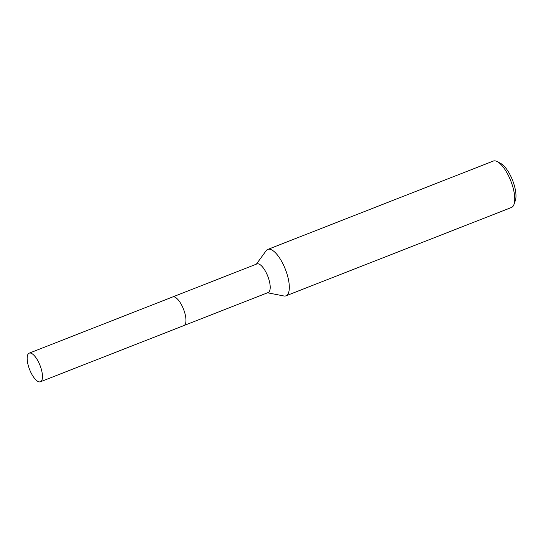 <?xml version="1.0" encoding="UTF-8"?>
<svg xmlns="http://www.w3.org/2000/svg" width="543" height="543" viewBox="0 0 543 543"><rect width="100%" height="100%" fill="white"/><g stroke="black" fill="none" stroke-linecap="round" stroke-linejoin="round"><path stroke-width="0.81" d="M185.665 323.078A15.367 5.606 -111.4 0 0 184.315 311.383A15.367 5.606 -111.4 0 0 175.667 297.557M184.077 325.488L268.161 292.541A15.367 5.606 -111.4 0 0 268.561 278.376A15.367 5.606 -111.4 0 0 256.948 263.925L172.864 296.872M267.563 292.779L283.833 295.969A24.917 9.095 -111.4 0 0 285.985 295.82A24.917 9.095 -111.4 0 0 286.643 272.844A24.917 9.095 -111.4 0 0 267.808 249.413A24.917 9.095 -111.4 0 0 266.124 250.764L256.35 264.163M285.985 295.82L511.431 207.487A24.917 9.095 -111.4 0 0 514.024 204.331A24.917 9.095 -111.4 0 0 512.09 184.511A24.917 9.095 -111.4 0 0 497.3 161.638A24.917 9.095 -111.4 0 0 493.254 161.081L267.808 249.413M514.024 204.331L515.348 200.53A21.598 7.88 -111.4 0 0 513.664 183.358A21.598 7.88 -111.4 0 0 500.85 163.524L497.3 161.638M39.564 381.919A15.367 5.606 -111.4 0 0 40.42 381.777A15.367 5.606 -111.4 0 0 40.44 366.511A15.367 5.606 -111.4 0 0 30.062 353.011A15.367 5.606 -111.4 0 0 29.207 353.16A15.367 5.606 -111.4 0 0 29.179 368.419A15.367 5.606 -111.4 0 0 39.564 381.919M40.42 381.777L183.907 325.562A15.374 5.613 -111.4 0 0 183.934 310.291A15.374 5.613 -111.4 0 0 173.55 296.783A15.374 5.613 -111.4 0 0 172.694 296.933L29.207 353.16"/></g></svg>
